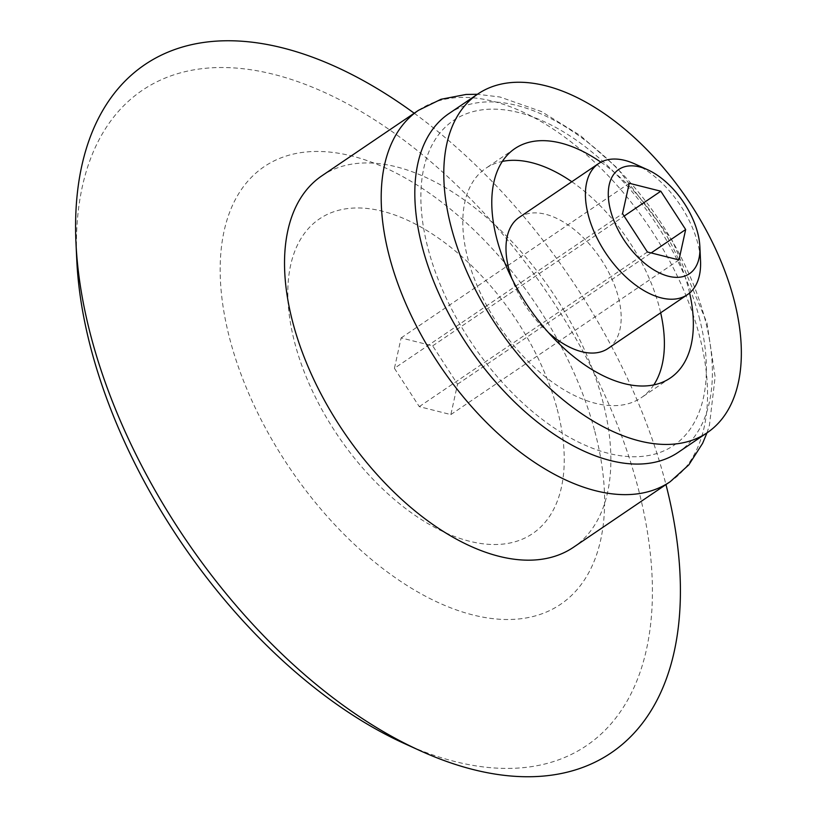 <?xml version="1.0" encoding="UTF-8"?>
<svg xmlns="http://www.w3.org/2000/svg" width="817" height="817" viewBox="0 0 817 817"><rect width="100%" height="100%" fill="white"/><g stroke="black" fill="none" stroke-linecap="round" stroke-linejoin="round"><path stroke-width="0.61" stroke-dasharray="4.08 3.06" d="M634.983 164.003A79.178 44.302 -124.1 0 1 697.667 242.884A79.178 44.302 -124.1 0 1 700.526 260.684M519.152 217.434A79.178 44.302 -124.1 0 1 574.157 229.495A79.178 44.302 -124.1 0 1 618.255 296.724A79.178 44.302 -124.1 0 1 608.011 348.502M548.575 332.703A79.178 44.302 -124.1 0 1 511.82 278.495M571.818 181.731A138.553 77.523 -124.1 0 1 659.258 307.039A138.553 77.523 -124.1 0 1 660.677 312.799M653.814 384.868A138.553 77.523 -124.1 0 1 641.335 397.654A138.553 77.523 -124.1 0 1 499.412 326.473A138.553 77.523 -124.1 0 1 485.829 168.282A138.553 77.523 -124.1 0 1 502.322 161.429M600.914 162.185A138.553 77.523 -124.1 0 1 688.22 287.4A138.553 77.523 -124.1 0 1 689.609 293.007M448.809 113.675A204.526 114.441 -124.1 0 1 590.905 144.813A204.526 114.441 -124.1 0 1 704.816 318.497A204.526 114.441 -124.1 0 1 678.355 452.261M699.117 317.067A196.284 109.835 -124.1 0 1 534.798 413.473A196.284 109.835 -124.1 0 1 456.826 118.363A196.284 109.835 -124.1 0 1 699.117 317.067M321.796 175.869A224.328 125.522 -124.1 0 1 477.649 210.03A224.328 125.522 -124.1 0 1 602.578 400.514A224.328 125.522 -124.1 0 1 573.565 547.216M414.199 113.226A415.659 232.579 -124.1 0 1 665.028 480.988A415.659 232.579 -124.1 0 1 665.967 484.573M76.778 260.184A395.867 221.509 -124.1 0 1 311.195 86.704A395.867 221.509 -124.1 0 1 637.781 486.758A395.867 221.509 -124.1 0 1 404.527 743.613M594.837 431.417A264.3 147.887 -124.1 0 1 373.583 561.228A264.3 147.887 -124.1 0 1 268.599 163.86A264.3 147.887 -124.1 0 1 594.837 431.417M557.214 409.266A190.044 106.333 -124.1 0 1 398.124 502.608A190.044 106.333 -124.1 0 1 322.633 216.883A190.044 106.333 -124.1 0 1 557.214 409.266M394.427 368.314L419.284 406.641L450.851 414.587L457.551 384.194L432.693 345.857L401.127 337.921L394.427 368.314L622.544 213.656M401.127 337.921L629.243 183.263M432.693 345.857L624.117 216.086M419.284 406.641L647.401 251.993M450.851 414.587L678.968 259.929M457.551 384.194L651.159 252.933M418.467 110.336A224.328 125.522 -124.1 0 1 574.32 144.486A224.328 125.522 -124.1 0 1 699.25 334.98A224.328 125.522 -124.1 0 1 670.226 481.683M514.802 148.643L485.829 168.282M670.297 378.016L641.335 397.654M706.981 432.857L709.432 425.351L715.13 376.851L706.991 322.95L672.544 241.056L617.182 167.965L580.325 135.53L541.497 111.582L499.963 97.009L477.434 94.272"/><path stroke-width="1.23" d="M697.595 232.539A62.98 35.243 -124.1 0 1 699.873 246.703A62.98 35.243 -124.1 0 1 657.797 272.102A62.98 35.243 -124.1 0 1 608.553 199.471A62.98 35.243 -124.1 0 1 647.728 169.793A62.98 35.243 -124.1 0 1 697.595 232.539M622.544 213.656L647.401 251.993L678.968 259.929L685.667 229.536L660.81 191.209L629.243 183.263L622.544 213.656M699.873 246.703L700.526 260.684A79.178 44.302 -124.1 0 1 687.424 294.661A79.178 44.302 -124.1 0 1 606.326 253.985A79.178 44.302 -124.1 0 1 598.565 163.594A79.178 44.302 -124.1 0 1 634.983 164.003L647.728 169.793M687.424 294.661L608.011 348.502A79.178 44.302 -124.1 0 1 548.575 332.703M511.82 278.495A79.178 44.302 -124.1 0 1 519.152 217.434L598.565 163.594M660.677 312.799A138.553 77.523 -124.1 0 1 653.814 384.868M502.322 161.429A138.553 77.523 -124.1 0 1 571.818 181.731M689.609 293.007A138.553 77.523 -124.1 0 1 670.297 378.016A138.553 77.523 -124.1 0 1 528.385 306.835A138.553 77.523 -124.1 0 1 514.802 148.643A138.553 77.523 -124.1 0 1 600.914 162.185M733.778 298.859A204.526 114.441 -124.1 0 1 707.328 432.622A204.526 114.441 -124.1 0 1 497.819 327.556A204.526 114.441 -124.1 0 1 477.782 94.037A204.526 114.441 -124.1 0 1 619.878 125.175A204.526 114.441 -124.1 0 1 733.778 298.859M707.328 432.622L678.355 452.261A204.526 114.441 -124.1 0 1 468.856 347.194A204.526 114.441 -124.1 0 1 448.809 113.675L477.782 94.037M670.226 481.683L573.565 547.216A224.328 125.522 -124.1 0 1 343.783 431.979A224.328 125.522 -124.1 0 1 321.796 175.869L418.467 110.336A224.328 125.522 -124.1 0 0 440.455 366.445A224.328 125.522 -124.1 0 0 670.226 481.683L688.823 464.873L702.6 443.345L706.981 432.857M665.967 484.573A415.659 232.579 -124.1 0 1 420.112 750.69A415.659 232.579 -124.1 0 1 75.981 243.088A415.659 232.579 -124.1 0 1 414.199 113.226M420.112 750.69L404.527 743.613A395.867 221.509 -124.1 0 1 76.778 260.184L75.981 243.088M624.117 216.086L660.81 191.209M651.159 252.933L685.667 229.536M477.434 94.272L466.078 94.455L440.976 99.276L418.467 110.336"/></g></svg>
